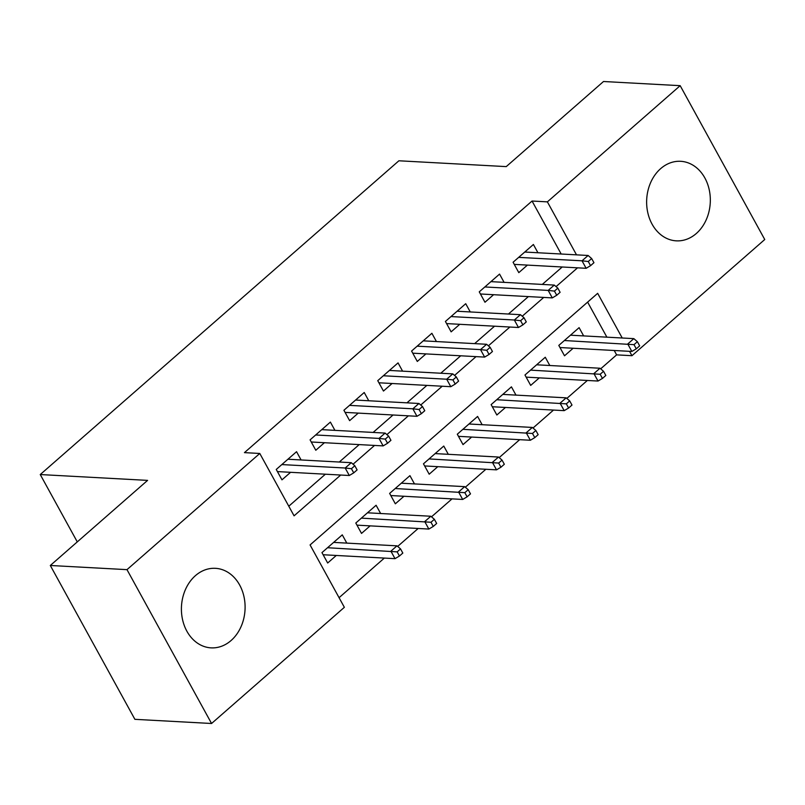 <?xml version="1.0" encoding="UTF-8"?>
<svg xmlns="http://www.w3.org/2000/svg" width="805" height="805" viewBox="0 0 805 805"><rect width="100%" height="100%" fill="white"/><g stroke="black" fill="none" stroke-linecap="round" stroke-linejoin="round"><path stroke-width="1.21" d="M195.424 575.656A39.827 31.818 -86.9 0 1 215.418 568.32A39.827 31.818 -86.9 0 1 244.006 596.797A39.827 31.818 -86.9 0 1 231.085 640.518A39.827 31.818 -86.9 0 1 211.091 647.864A39.827 31.818 -86.9 0 1 182.504 619.387A39.827 31.818 -86.9 0 1 195.424 575.656M660.653 168.648A39.827 31.818 -86.9 0 1 680.638 161.302A39.827 31.818 -86.9 0 1 709.235 189.779A39.827 31.818 -86.9 0 1 696.305 233.51A39.827 31.818 -86.9 0 1 676.321 240.846A39.827 31.818 -86.9 0 1 647.723 212.369A39.827 31.818 -86.9 0 1 660.653 168.648M622.225 338.009L597.662 293.332L310.076 544.945L344.359 607.312L211.564 723.494L134.888 719.328L50.313 565.482L147.587 480.384L40.25 474.548L398.898 160.779L506.234 166.615L603.509 81.506L680.175 85.672L764.75 239.518L631.955 355.699L629.54 351.322M600.671 368.821L616.62 354.864L631.955 355.699M339.066 597.692L384.347 558.076M397.66 546.424L418.177 528.472M431.5 516.82L452.018 498.879M465.33 487.226L485.848 469.275M499.17 457.622L519.678 439.671M533.001 428.019L553.518 410.067M566.831 398.425L587.348 380.473M301.09 459.957L296.552 451.696L276.246 469.456L281.961 479.85L290.585 472.304M334.92 430.353L330.382 422.102L310.086 439.862L315.801 450.257L324.425 442.71M368.76 400.759L364.222 392.498L343.916 410.258L349.632 420.653L358.255 413.106M402.591 371.155L398.052 362.894L377.746 380.654L383.462 391.049L392.085 383.502M436.431 341.551L431.883 333.29L411.586 351.05L417.302 361.445L425.925 353.908M470.261 311.958L465.723 303.696L445.417 321.457L451.132 331.851L459.756 324.304M504.091 282.354L499.553 274.092L479.257 291.853L484.972 302.247L493.596 294.7M583.645 335.906L579.107 327.645L558.801 345.405L564.516 355.8L573.14 348.253M549.815 365.51L545.267 357.249L524.971 375.009L530.686 385.404L539.31 377.857M515.975 395.114L511.437 386.853L491.141 404.613L496.846 415.008L505.47 407.461M482.145 424.708L477.607 416.447L457.3 434.207L463.016 444.601L471.639 437.065M448.305 454.312L443.766 446.05L423.47 463.811L429.186 474.205L437.809 466.659M414.474 483.916L409.936 475.654L389.63 493.415L395.346 503.809L403.969 496.262M380.644 513.52L376.096 505.258L355.8 523.019L361.515 533.413L370.139 525.866M616.62 354.864L614.215 350.487M606.89 337.174L587.62 302.117M346.804 543.113L342.266 534.852L321.96 552.612L327.675 563.007L336.299 555.46M561.176 254.018L532.045 201.029L244.448 452.631L259.784 453.467L294.077 515.834L340.706 475.031M288.784 506.214L325.381 474.195M339.277 462.04L359.211 444.601M373.118 432.436L393.041 414.998M406.948 402.832L426.881 385.394M440.788 373.228L460.712 355.79M474.618 343.634L494.552 326.196M508.448 314.031L528.382 296.592M542.288 284.427L562.212 266.988M537.931 252.75L533.393 244.489L513.087 262.249L518.802 272.643L527.426 265.097M40.25 474.548L77.28 541.896M50.313 565.482L126.989 569.648L259.784 453.467M211.564 723.494L126.989 569.648M532.045 201.029L547.38 201.864L680.175 85.672M576.511 254.853L547.38 201.864M353.063 464.233L374.546 445.427M386.893 434.63L408.377 415.833M420.723 405.026L442.217 386.229M454.563 375.422L476.047 356.625M488.394 345.828L509.877 327.031M522.234 316.224L543.717 297.427M556.064 286.62L577.547 267.824M514.264 264.382L586.141 268.296L582.025 260.81L518.672 257.369M588.274 261.504L590.568 265.66L593.949 262.702L591.665 258.546L588.274 261.504L582.025 260.81L588.113 255.477L524.759 252.035M586.141 268.296L590.568 265.66M591.665 258.546L588.113 255.477M636.282 348.817L639.663 345.858L637.379 341.702L633.998 344.661L636.282 348.817L631.855 351.453L627.739 343.966L633.827 338.633L570.483 335.192M633.998 344.661L564.386 340.525M631.855 351.453L559.978 347.539M633.827 338.633L637.379 341.702M480.424 293.986L552.3 297.89L548.185 290.404L484.841 286.962M554.444 291.108L556.728 295.264L560.109 292.306L557.825 288.14L554.444 291.108L548.185 290.404L554.283 285.081L490.929 281.639M552.3 297.89L556.728 295.264M557.825 288.14L554.283 285.081M446.594 323.59L518.47 327.494L514.355 320.008L451.001 316.566M520.614 320.702L522.898 324.868L526.279 321.899L523.995 317.744L520.614 320.702L514.355 320.008L520.443 314.685L457.099 311.233M518.47 327.494L522.898 324.868M523.995 317.744L520.443 314.685M412.754 353.184L484.63 357.098L480.525 349.612L417.171 346.17M486.773 350.306L489.058 354.462L492.449 351.503L490.154 347.347L486.773 350.306L480.525 349.612L486.612 344.278L423.259 340.837M484.63 357.098L489.058 354.462M490.154 347.347L486.612 344.278M378.924 382.788L450.8 386.692L446.684 379.215L383.341 375.764M452.943 379.91L455.228 384.066L458.609 381.107L456.324 376.951L452.943 379.91L446.684 379.215L452.772 373.882L389.429 370.441M450.8 386.692L455.228 384.066M456.324 376.951L452.772 373.882M602.442 378.42L605.833 375.462L603.539 371.306L600.158 374.265L602.442 378.42L598.014 381.047L593.909 373.57L599.997 368.237L536.643 364.796M600.158 374.265L530.555 370.119M598.014 381.047L526.138 377.143M599.997 368.237L603.539 371.306M568.612 408.024L571.993 405.056L569.709 400.9L566.328 403.858L568.612 408.024L564.184 410.651L560.069 403.164L566.157 397.841L502.813 394.4M566.328 403.858L496.725 399.723M564.184 410.651L492.308 406.746M566.157 397.841L569.709 400.9M534.782 437.618L538.163 434.66L535.878 430.504L532.487 433.462L534.782 437.618L530.354 440.255L526.239 432.768L532.326 427.435L468.973 423.994M532.487 433.462L462.885 429.327M530.354 440.255L458.478 436.34M532.326 427.435L535.878 430.504M500.941 467.222L504.322 464.264L502.038 460.108L498.657 463.066L500.941 467.222L496.514 469.848L492.398 462.372L498.496 457.039L435.143 453.597M498.657 463.066L429.055 458.92M496.514 469.848L424.638 465.944M498.496 457.039L502.038 460.108M345.093 412.391L416.97 416.296L412.854 408.809L349.501 405.368M419.103 409.514L421.387 413.669L424.778 410.711L422.494 406.545L419.103 409.514L412.854 408.809L418.942 403.486L355.589 400.045M416.97 416.296L421.387 413.669M422.494 406.545L418.942 403.486M467.111 496.826L470.492 493.868L468.208 489.702L464.827 492.67L467.111 496.826L462.684 499.452L458.568 491.966L464.656 486.643L401.313 483.201M464.827 492.67L395.215 488.524M462.684 499.452L390.807 495.548M464.656 486.643L468.208 489.702M311.253 441.995L383.13 445.9L379.014 438.413L315.671 434.972M385.273 439.107L387.557 443.263L390.938 440.305L388.654 436.149L385.273 439.107L379.014 438.413L385.112 433.09L321.759 429.639M383.13 445.9L387.557 443.263M388.654 436.149L385.112 433.09M433.271 526.43L436.662 523.461L434.368 519.306L430.987 522.264L433.271 526.43L428.844 529.056L424.738 521.57L430.826 516.246L367.472 512.795M430.987 522.264L361.385 518.128M428.844 529.056L356.967 525.152M430.826 516.246L434.368 519.306M277.423 471.589L349.3 475.503L345.184 468.017L281.831 464.576M351.443 468.711L353.727 472.867L357.108 469.909L354.824 465.753L351.443 468.711L345.184 468.017L351.272 462.684L287.928 459.242M349.3 475.503L353.727 472.867M354.824 465.753L351.272 462.684M399.441 556.024L402.822 553.065L400.538 548.909L397.157 551.868L399.441 556.024L395.014 558.66L390.898 551.173L396.986 545.84L333.642 542.399M397.157 551.868L327.555 547.732M395.014 558.66L323.137 554.746M396.986 545.84L400.538 548.909"/></g></svg>
